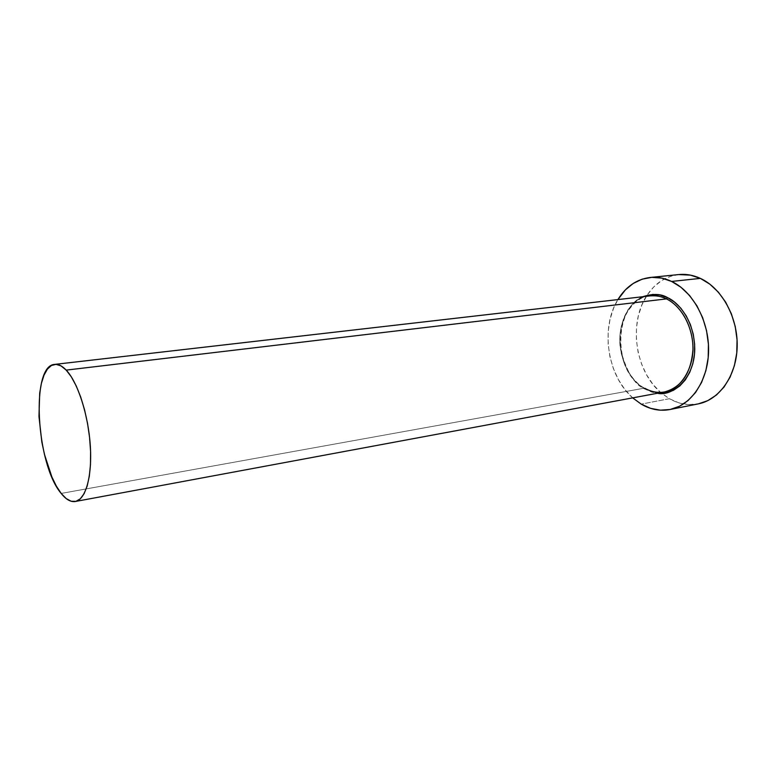 <?xml version="1.0" encoding="UTF-8"?>
<svg xmlns="http://www.w3.org/2000/svg" width="776" height="776" viewBox="0 0 776 776"><rect width="100%" height="100%" fill="white"/><g stroke="black" fill="none" stroke-linecap="round" stroke-linejoin="round"><path stroke-width="0.58" stroke-dasharray="3.88 2.91" d="M657.398 393.277L644.924 389.086L644.371 388.155C649.483 391.589 656.215 392.85 664.547 391.948C657.66 393.141 650.928 391.88 644.371 388.155L61.178 493.429L644.371 388.155L644.924 389.086L638.386 384.353L632.566 378.164L627.668 370.744L623.856 362.382L621.256 353.371L619.956 344.02L620.005 334.65L621.392 325.61L624.088 317.2L628.017 309.74L633.041 303.503L639.007 298.741L642.887 296.704C628.502 301.786 616.532 326.347 620.538 349.384C626.445 371.646 634.574 384.877 644.924 389.086L651.966 392.152L657.398 393.277M650.104 295.879C613.593 298.42 609.849 370.559 644.371 388.155C635.554 383.431 621.751 368.581 619.917 342.934C618.23 316.647 635.825 296.054 650.104 295.879C614.282 297.741 609.975 370.928 644.827 388.291M678.787 274.558C665.701 276.227 655.119 283.133 647.019 295.278C627.968 323.185 635.36 372.354 661.773 393.422L669.378 398.719L641.199 404.121L669.378 398.719C678.709 404.005 688.322 405.722 698.225 403.889M632.692 397.875C607.365 376.127 600.1 327.802 617.909 299.584L613.535 308.324L609.994 319.528L608.19 331.556L608.151 343.991L609.878 356.397L613.312 368.367L618.336 379.503L624.806 389.397L632.692 397.875M678.641 274.578L670.813 276.246L661.841 280.446L653.867 286.81L647.155 295.074L641.927 304.89L638.328 315.89L636.465 327.695L636.378 339.888L638.076 352.052L641.48 363.789L646.495 374.682L652.955 384.363L660.667 392.481L669.378 398.719L678.796 402.822L688.574 404.577L698.371 403.86"/><path stroke-width="1.16" d="M644.827 388.291C651.336 391.919 657.912 393.141 664.547 391.948C679.078 390.794 695.752 368.086 692.638 341.847C689.457 316.327 675.236 302.931 666.458 298.896L667.583 297.654C677.361 301.796 694.404 319.188 694.762 349.278C694.336 380.143 671.24 396.681 657.398 393.277L666.506 392.811L673.452 390.299L679.805 385.953L685.305 379.91L689.709 372.393L692.822 363.701L694.491 354.166L694.646 344.195L693.259 334.204L690.407 324.62L686.197 315.842L680.833 308.227L674.538 302.087L667.583 297.654L666.458 298.896C661.036 296.267 655.584 295.258 650.104 295.879L54.805 364.38M66.203 370.113L666.458 298.896L66.203 370.113C77.716 382.17 88.27 414.636 90.278 445.434C92.344 476.28 85.641 499.792 75.321 501.5C70.742 502.217 66.028 499.531 61.178 493.429C36.142 464.387 30.477 365.263 54.718 364.39C58.355 363.993 62.187 365.894 66.203 370.113L61.032 365.894L56.056 364.342L51.458 365.457L47.404 369.114L44.028 375.128L41.438 383.208L39.702 393.034L38.965 416.411L41.826 441.971L44.494 454.513L51.885 476.998L56.367 486.145L61.178 493.429L66.164 498.541L71.14 501.248L75.912 501.364L80.287 498.832L84.099 493.681L87.154 486.048L89.318 476.192L90.482 464.494L90.579 451.428L89.589 437.557L87.552 423.473L84.555 409.806L80.743 397.147L76.271 386.021L71.353 376.894L66.203 370.113M669.96 409.524L698.225 403.889C719.459 399.834 736.56 375.749 737.181 346.513C737.918 317.297 721.787 288.119 700.359 278.38L671.599 281.436L661.705 278.089L651.762 277.352L642.159 279.176L633.245 283.444L625.34 289.914L617.909 299.584C625.941 286.596 636.669 279.224 650.094 277.488C657.282 276.77 664.45 278.089 671.599 281.436L700.359 278.38C693.191 275.111 686.003 273.841 678.787 274.558L650.22 277.469M641.199 404.121L632.692 397.875L641.199 404.121L650.589 408.341L660.337 410.184L670.086 409.505L679.466 406.265L688.079 400.532L695.577 392.481L701.601 382.393L705.879 370.656L708.187 357.755L708.42 344.224L706.548 330.663L702.649 317.665L696.906 305.793L689.592 295.53L681.027 287.314L671.599 281.436C692.987 291.436 709.196 321.303 708.566 351.13C708.052 380.987 691.086 405.499 669.94 409.534C660.085 411.348 650.501 409.544 641.199 404.121M642.887 296.704L652.868 294.405L660.26 295.064L667.583 297.654C661.103 293.764 652.868 293.454 642.887 296.704M698.371 403.86L707.79 400.649L716.461 394.994L724.008 387.069L730.08 377.155L734.406 365.641L736.773 352.993L737.054 339.752L735.231 326.483L731.37 313.766L725.657 302.155L718.353 292.135L709.798 284.113L700.359 278.38L690.446 275.131L678.641 274.578M75.369 501.49L664.547 391.948C681.512 387.321 690.98 373.285 692.939 349.821C693.521 328.238 681.997 306.433 666.458 298.896C662.015 296.461 656.564 295.452 650.104 295.879"/></g></svg>
